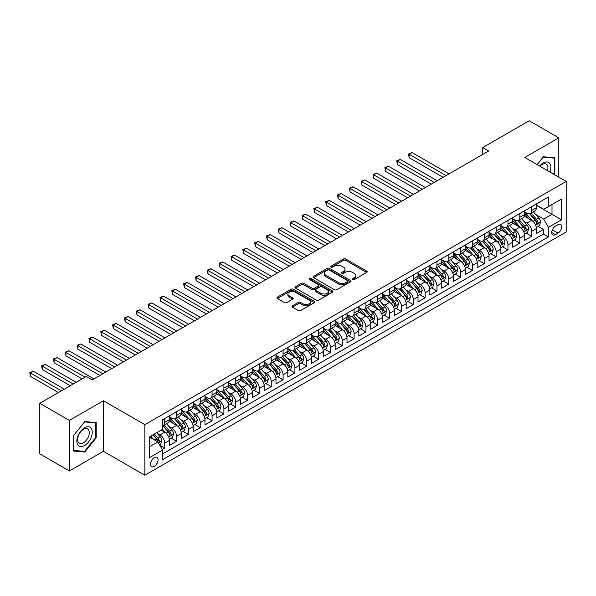 <?xml version="1.0" encoding="UTF-8"?>
<svg xmlns="http://www.w3.org/2000/svg" width="596" height="596" viewBox="0 0 596 596"><rect width="100%" height="100%" fill="white"/><g stroke="black" fill="none" stroke-linecap="round" stroke-linejoin="round"><path stroke-width="0.89" d="M352.713 279.554A1.147 0.663 0 0 0 354.344 279.554L366.682 272.424A1.646 0.946 0 0 0 367.166 271.754A1.646 0.946 0 0 0 366.682 271.083L345.777 259.014A1.646 0.946 0 0 0 343.452 259.014L331.108 266.136A1.147 0.663 0 0 0 330.773 266.606A1.147 0.663 0 0 0 331.108 267.075A1.147 0.663 0 0 0 332.732 267.075L334.326 266.151A5.26 3.032 0 0 1 341.769 266.151L343.505 267.157A5.26 3.032 0 0 1 345.047 269.31A5.26 3.032 0 0 1 343.505 271.456L341.91 272.372A1.147 0.663 0 0 0 341.575 272.841A1.147 0.663 0 0 0 341.91 273.318A1.147 0.663 0 0 0 343.534 273.318L345.136 272.394A5.26 3.032 0 0 1 352.571 272.394L354.315 273.4A5.26 3.032 0 0 1 355.849 275.546A5.26 3.032 0 0 1 354.315 277.691L352.713 278.615A1.147 0.663 0 0 0 352.378 279.084A1.147 0.663 0 0 0 352.713 279.554L352.713 278.615M154.312 466.355A5.357 3.092 120 0 0 157.813 461.639A5.357 3.092 120 0 0 156.994 457.348A5.357 3.092 120 0 0 154.312 457.609A5.357 3.092 120 0 0 150.81 462.332A5.357 3.092 120 0 0 151.637 466.623A5.357 3.092 120 0 0 154.312 466.355M292.45 305.83A1.646 0.946 0 0 0 291.965 306.5A1.646 0.946 0 0 0 292.45 307.171L298.313 310.561A1.646 0.946 0 0 0 300.637 310.561L314.345 302.641A1.646 0.946 0 0 0 314.83 301.971A1.646 0.946 0 0 0 314.345 301.3L293.433 289.231A1.646 0.946 0 0 0 291.109 289.231L277.401 297.143A1.646 0.946 0 0 0 276.924 297.814A1.646 0.946 0 0 0 277.401 298.484L284.493 302.574A1.646 0.946 0 0 0 286.81 302.574L292.681 299.185A1.646 0.946 0 0 0 293.165 298.514A1.646 0.946 0 0 0 292.681 297.844L289.164 295.817A4.396 2.54 0 0 1 287.875 294.022A4.396 2.54 0 0 1 290.595 291.682A4.396 2.54 0 0 1 295.385 292.226L309.145 300.175A4.396 2.54 0 0 1 310.434 301.971A4.396 2.54 0 0 1 307.722 304.318A4.396 2.54 0 0 1 302.932 303.766L300.637 302.44A1.646 0.946 0 0 0 298.313 302.44L292.45 305.83L292.45 307.171M103.421 400.758L69.389 420.403L39.798 403.321L39.798 453.884L69.389 470.967L103.421 451.321L144.843 475.243L144.843 424.672L103.421 400.758L103.421 451.321M558.802 177.131L558.802 137.84L524.778 157.486L566.2 181.407L144.843 424.672M558.802 137.84L529.211 120.757L482.76 147.577L482.76 154.416M39.798 403.321L86.256 376.501L92.171 379.913L488.675 150.997L482.76 147.577M334.445 289.701A1.646 0.946 0 0 0 336.77 289.701L350.478 281.781A1.646 0.946 0 0 0 350.962 281.111A1.646 0.946 0 0 0 350.478 280.44L329.566 268.371A1.646 0.946 0 0 0 327.241 268.371L313.533 276.283A1.646 0.946 0 0 0 313.056 276.954A1.646 0.946 0 0 0 313.533 277.624L334.445 289.701M309.987 279.8A1.147 0.663 0 0 1 311.149 279.964L311.149 278.6L332.412 290.87A1.646 0.946 0 0 1 332.896 291.541A1.646 0.946 0 0 1 332.412 292.211L318.704 300.131A1.646 0.946 0 0 1 316.379 300.131L295.467 288.054L295.467 286.713A1.646 0.946 0 0 0 294.99 287.384A1.646 0.946 0 0 0 295.467 288.054M295.467 286.713L301.338 283.324A1.646 0.946 0 0 1 303.662 283.324L312.14 288.218A1.646 0.946 0 0 0 314.464 288.218L318.353 285.976A1.646 0.946 0 0 0 318.838 285.305A1.646 0.946 0 0 0 318.353 284.635L309.525 279.539A1.147 0.663 0 0 1 309.19 279.07A1.147 0.663 0 0 1 309.898 278.451A1.147 0.663 0 0 1 311.149 278.6M162.276 449.533L164.727 448.11L159.817 445.279M157.024 433.21L159.996 434.924A6.698 3.867 60 0 1 164.727 443.126L169.465 440.392L169.465 445.376L176.565 441.278L171.179 438.172M168.862 426.371L171.827 428.092A6.698 3.867 60 0 1 176.565 436.287L181.296 433.56L181.296 438.544L188.403 434.447L183.017 431.333M180.692 419.539L183.665 421.26A6.698 3.867 60 0 1 188.403 429.455L193.134 426.721L193.134 431.713L200.234 427.615L194.847 424.501M192.53 412.708L195.503 414.421A6.698 3.867 60 0 1 200.234 422.624L204.972 419.889L204.972 424.881L212.072 420.776L206.685 417.669M204.368 405.876L207.341 407.589A6.698 3.867 60 0 1 212.072 415.792L216.81 413.058L216.81 418.042L223.91 413.944L218.523 410.838M216.199 399.044L219.172 400.758A6.698 3.867 60 0 1 223.91 408.96L228.64 406.226L228.64 411.21L235.74 407.113L230.361 404.006M228.037 392.205L231.01 393.926A6.698 3.867 60 0 1 235.74 402.121L240.479 399.387L240.479 404.379L247.578 400.281L242.192 397.167M239.875 385.374L242.848 387.087A6.698 3.867 60 0 1 247.578 395.29L252.317 392.555L252.317 397.547L259.416 393.442L254.03 390.335M251.706 378.542L254.678 380.255A6.698 3.867 60 0 1 259.416 388.458L264.147 385.724L264.147 390.715L271.255 386.61L265.868 383.504M263.544 371.71L266.516 373.424A6.698 3.867 60 0 1 271.255 381.626L275.985 378.892L275.985 383.876L283.085 379.779L277.699 376.672M275.382 364.871L278.354 366.592A6.698 3.867 60 0 1 283.085 374.787L287.823 372.053L287.823 377.045L294.923 372.947L289.537 369.833M287.22 358.04L290.185 359.753A6.698 3.867 60 0 1 294.923 367.955L299.654 365.221L299.654 370.213L306.761 366.115L301.375 363.001M299.05 351.208L302.023 352.921A6.698 3.867 60 0 1 306.761 361.124L311.492 358.39L311.492 363.381L318.592 359.276L313.205 356.17M310.889 344.376L313.861 346.09A6.698 3.867 60 0 1 318.592 354.292L323.33 351.558L323.33 356.542L330.43 352.445L325.043 349.338M322.727 337.537L325.699 339.258A6.698 3.867 60 0 1 330.43 347.453L335.168 344.726L335.168 349.71L342.268 345.613L336.882 342.499M334.557 330.705L337.53 332.426A6.698 3.867 60 0 1 342.268 340.621L346.999 337.887L346.999 342.879L354.099 338.781L348.72 335.667M346.395 323.874L349.368 325.587A6.698 3.867 60 0 1 354.099 333.79L358.837 331.056L358.837 336.047L365.937 331.942L360.55 328.836M358.233 317.042L361.206 318.756A6.698 3.867 60 0 1 365.937 326.958L370.675 324.224L370.675 329.208L377.775 325.111L372.388 322.004M370.064 310.211L373.036 311.924A6.698 3.867 60 0 1 377.775 320.126L382.505 317.392L382.505 322.376L389.613 318.279L384.226 315.172M381.902 303.371L384.874 305.092A6.698 3.867 60 0 1 389.613 313.287L394.343 310.553L394.343 315.545L401.443 311.447L396.057 308.333M393.74 296.54L396.712 298.253A6.698 3.867 60 0 1 401.443 306.456L406.181 303.722L406.181 308.713L413.281 304.608L407.895 301.501M405.578 289.708L408.543 291.422A6.698 3.867 60 0 1 413.281 299.624L418.012 296.89L418.012 301.881L425.119 297.776L419.733 294.67M417.409 282.876L420.381 284.59A6.698 3.867 60 0 1 425.119 292.792L429.85 290.058L429.85 295.042L436.95 290.945L431.571 287.838M429.247 276.037L432.219 277.758A6.698 3.867 60 0 1 436.95 285.953L441.688 283.227L441.688 288.211L448.788 284.113L443.402 280.999M441.085 269.206L444.057 270.919A6.698 3.867 60 0 1 448.788 279.122L453.526 276.388L453.526 281.379L460.626 277.282L455.24 274.167M452.915 262.374L455.888 264.088A6.698 3.867 60 0 1 460.626 272.29L465.357 269.556L465.357 274.547L472.457 270.442L467.078 267.336M464.753 255.542L467.726 257.256A6.698 3.867 60 0 1 472.457 265.458L477.195 262.724L477.195 267.708L484.295 263.611L478.908 260.504M476.591 248.711L479.564 250.424A6.698 3.867 60 0 1 484.295 258.619L489.033 255.893L489.033 260.877L496.133 256.779L490.746 253.672M488.429 241.872L491.395 243.593A6.698 3.867 60 0 1 496.133 251.788L500.863 249.054L500.863 254.045L507.971 249.947L502.584 246.833M500.26 235.04L503.233 236.754A6.698 3.867 60 0 1 507.971 244.956L512.702 242.222L512.702 247.213L519.801 243.108L514.415 240.002M512.098 228.208L515.071 229.922A6.698 3.867 60 0 1 519.801 238.124L524.54 235.39L524.54 240.374L531.639 236.277L531.639 231.293A6.698 3.867 -120 0 0 526.909 223.09L523.936 221.377M526.253 233.17L531.639 236.277M169.465 440.392A6.698 3.867 -120 0 0 164.727 432.189L161.181 430.141M181.296 433.56A6.698 3.867 -120 0 0 176.565 425.358L169.242 421.134M193.134 426.721A6.698 3.867 -120 0 0 188.403 418.526L181.08 414.295M204.972 419.889A6.698 3.867 -120 0 0 200.234 411.687L192.918 407.463M216.81 413.058A6.698 3.867 -120 0 0 212.072 404.855L204.756 400.631M228.64 406.226A6.698 3.867 -120 0 0 223.91 398.024L216.586 393.8M240.479 399.387A6.698 3.867 -120 0 0 235.74 391.192L228.424 386.96M252.317 392.555A6.698 3.867 -120 0 0 247.578 384.353L240.262 380.129M264.147 385.724A6.698 3.867 -120 0 0 259.416 377.521L252.093 373.297M275.985 378.892A6.698 3.867 -120 0 0 271.255 370.69L263.931 366.465M287.823 372.053A6.698 3.867 -120 0 0 283.085 363.858L275.769 359.634M299.654 365.221A6.698 3.867 -120 0 0 294.923 357.026L287.6 352.795M311.492 358.39A6.698 3.867 -120 0 0 306.761 350.187L299.438 345.963M323.33 351.558A6.698 3.867 -120 0 0 318.592 343.356L311.276 339.131M335.168 344.726A6.698 3.867 -120 0 0 330.43 336.524L323.114 332.3M346.999 337.887A6.698 3.867 -120 0 0 342.268 329.692L334.945 325.461M358.837 331.056A6.698 3.867 -120 0 0 354.099 322.853L346.783 318.629M370.675 324.224A6.698 3.867 -120 0 0 365.937 316.022L358.621 311.797M382.505 317.392A6.698 3.867 -120 0 0 377.775 309.19L370.451 304.966M394.343 310.553A6.698 3.867 -120 0 0 389.613 302.358L382.289 298.134M406.181 303.722A6.698 3.867 -120 0 0 401.443 295.527L394.127 291.295M418.012 296.89A6.698 3.867 -120 0 0 413.281 288.688L405.958 284.463M429.85 290.058A6.698 3.867 -120 0 0 425.119 281.856L417.796 277.632M441.688 283.227A6.698 3.867 -120 0 0 436.95 275.024L429.634 270.8M453.526 276.388A6.698 3.867 -120 0 0 448.788 268.193L441.472 263.961M465.357 269.556A6.698 3.867 -120 0 0 460.626 261.353L453.303 257.129M477.195 262.724A6.698 3.867 -120 0 0 472.457 254.522L465.141 250.298M489.033 255.893A6.698 3.867 -120 0 0 484.295 247.69L476.979 243.466M500.863 249.054A6.698 3.867 -120 0 0 496.133 240.859L488.809 236.627M512.702 242.222A6.698 3.867 -120 0 0 507.971 234.019L500.647 229.795M524.54 235.39A6.698 3.867 -120 0 0 519.801 227.188L512.486 222.964M558.035 224.662L555.427 226.167A5.185 2.995 120 0 0 552.038 230.734A5.185 2.995 120 0 0 552.835 234.899A5.185 2.995 120 0 0 555.427 234.638L558.035 233.133A5.185 2.995 120 0 0 561.425 228.559A5.185 2.995 120 0 0 560.627 224.401A5.185 2.995 120 0 0 558.035 224.662M144.843 475.243L566.2 231.971L566.2 181.407M149.581 446.68L157.865 441.897L162.596 450.092L162.596 459.658L548.447 236.895L548.447 227.329L543.708 219.127L535.767 214.538M162.596 450.092L149.581 457.609L149.581 436.838L162.596 429.321L162.596 419.755L548.447 196.985L548.447 206.551L561.469 199.034L561.469 219.812L548.447 227.329M169.465 416.88L171.827 418.25A6.698 3.867 60 0 0 175.179 418.578L179.91 415.852A6.698 3.867 -120 0 0 181.296 412.782L181.296 408.953M181.296 410.048L183.665 411.419A6.698 3.867 60 0 0 187.01 411.747L191.748 409.012A6.698 3.867 -120 0 0 193.134 405.95L193.134 402.121M193.134 403.216L195.503 404.58A6.698 3.867 60 0 0 198.848 404.915L203.586 402.181A6.698 3.867 -120 0 0 204.972 399.119L204.972 395.29M204.972 396.385L207.341 397.748A6.698 3.867 60 0 0 210.686 398.083L215.417 395.349A6.698 3.867 -120 0 0 216.81 392.28L216.81 388.458M216.81 389.553L219.172 390.916A6.698 3.867 60 0 0 222.524 391.252L227.255 388.517A6.698 3.867 -120 0 0 228.64 385.448L228.64 381.626M228.64 382.714L231.01 384.085A6.698 3.867 60 0 0 234.355 384.413L239.093 381.678A6.698 3.867 -120 0 0 240.479 378.616L240.479 374.787M240.479 375.882L242.848 377.253A6.698 3.867 60 0 0 246.193 377.581L250.923 374.847A6.698 3.867 -120 0 0 252.317 371.785L252.317 367.955M252.317 369.051L254.678 370.414A6.698 3.867 60 0 0 258.031 370.749L262.762 368.015A6.698 3.867 -120 0 0 264.147 364.953L264.147 361.124M264.147 362.219L266.516 363.582A6.698 3.867 60 0 0 269.861 363.918L274.6 361.183A6.698 3.867 -120 0 0 275.985 358.114L275.985 354.292M275.985 355.38L278.354 356.751A6.698 3.867 60 0 0 281.699 357.079L286.438 354.344A6.698 3.867 -120 0 0 287.823 351.282L287.823 347.453M287.823 348.548L290.185 349.919A6.698 3.867 60 0 0 293.537 350.247L298.268 347.513A6.698 3.867 -120 0 0 299.654 344.451L299.654 340.621M299.654 341.717L302.023 343.08A6.698 3.867 60 0 0 305.375 343.415L310.106 340.681A6.698 3.867 -120 0 0 311.492 337.619L311.492 333.79M311.492 334.885L313.861 336.248A6.698 3.867 60 0 0 317.206 336.584L321.944 333.849A6.698 3.867 -120 0 0 323.33 330.78L323.33 326.958M323.33 328.053L325.699 329.417A6.698 3.867 60 0 0 329.044 329.744L333.775 327.018A6.698 3.867 -120 0 0 335.168 323.948L335.168 320.119M335.168 321.214L337.53 322.585A6.698 3.867 60 0 0 340.882 322.913L345.613 320.179A6.698 3.867 -120 0 0 346.999 317.117L346.999 313.287M346.999 314.383L349.368 315.746A6.698 3.867 60 0 0 352.713 316.081L357.451 313.347A6.698 3.867 -120 0 0 358.837 310.285L358.837 306.456M358.837 307.551L361.206 308.914A6.698 3.867 60 0 0 364.551 309.25L369.289 306.515A6.698 3.867 -120 0 0 370.675 303.446L370.675 299.624M370.675 300.719L373.036 302.083A6.698 3.867 60 0 0 376.389 302.418L381.12 299.684A6.698 3.867 -120 0 0 382.505 296.614L382.505 292.792M382.505 293.88L384.874 295.251A6.698 3.867 60 0 0 388.22 295.579L392.958 292.845A6.698 3.867 -120 0 0 394.343 289.783L394.343 285.953M394.343 287.048L396.712 288.419A6.698 3.867 60 0 0 400.058 288.747L404.796 286.013A6.698 3.867 -120 0 0 406.181 282.951L406.181 279.122M406.181 280.217L408.543 281.58A6.698 3.867 60 0 0 411.896 281.915L416.626 279.181A6.698 3.867 -120 0 0 418.012 276.119L418.012 272.29M418.012 273.385L420.381 274.749A6.698 3.867 60 0 0 423.734 275.084L428.464 272.35A6.698 3.867 -120 0 0 429.85 269.28L429.85 265.458M429.85 266.546L432.219 267.917A6.698 3.867 60 0 0 435.564 268.245L440.302 265.518A6.698 3.867 -120 0 0 441.688 262.449L441.688 258.619M441.688 259.714L444.057 261.085A6.698 3.867 60 0 0 447.402 261.413L452.133 258.679A6.698 3.867 -120 0 0 453.526 255.617L453.526 251.788M453.526 252.883L455.888 254.246A6.698 3.867 60 0 0 459.24 254.581L463.971 251.847A6.698 3.867 -120 0 0 465.357 248.785L465.357 244.956M465.357 246.051L467.726 247.415A6.698 3.867 60 0 0 471.071 247.75L475.809 245.016A6.698 3.867 -120 0 0 477.195 241.946L477.195 238.124M477.195 239.22L479.564 240.583A6.698 3.867 60 0 0 482.909 240.911L487.647 238.184A6.698 3.867 -120 0 0 489.033 235.115L489.033 231.293M489.033 232.38L491.395 233.751A6.698 3.867 60 0 0 494.747 234.079L499.478 231.345A6.698 3.867 -120 0 0 500.863 228.283L500.863 224.454M500.863 225.549L503.233 226.92A6.698 3.867 60 0 0 506.578 227.247L511.316 224.513A6.698 3.867 -120 0 0 512.702 221.451L512.702 217.622M512.702 218.717L515.071 220.08A6.698 3.867 60 0 0 518.416 220.416L523.154 217.682A6.698 3.867 -120 0 0 524.54 214.612L524.54 210.79M162.596 453.921L543.477 234.019L543.477 229.445L536.37 233.543L536.37 228.559A6.698 3.867 -120 0 0 531.639 220.356L524.316 216.132M524.54 211.885L526.909 213.249A6.698 3.867 -120 0 0 530.254 213.584A6.698 3.867 -120 0 0 531.639 210.515L531.639 206.685M530.254 213.584L534.985 210.85A6.698 3.867 -120 0 0 536.37 207.78L536.37 203.959M164.727 418.526L164.727 422.348A6.698 3.867 60 0 1 163.341 425.417A6.698 3.867 60 0 1 162.596 425.686M163.341 425.417L168.079 422.683A6.698 3.867 -120 0 0 169.465 419.614L169.465 415.792M176.565 411.687L176.565 415.516A6.698 3.867 60 0 1 175.179 418.578M188.403 404.855L188.403 408.685A6.698 3.867 60 0 1 187.01 411.747M200.234 398.024L200.234 401.853A6.698 3.867 60 0 1 198.848 404.915M212.072 391.192L212.072 395.014A6.698 3.867 60 0 1 210.686 398.083M223.91 384.353L223.91 388.182A6.698 3.867 60 0 1 222.524 391.252M235.74 377.521L235.74 381.351A6.698 3.867 60 0 1 234.355 384.413M247.578 370.69L247.578 374.519A6.698 3.867 60 0 1 246.193 377.581M259.416 363.858L259.416 367.68A6.698 3.867 60 0 1 258.031 370.749M271.255 357.026L271.255 360.848A6.698 3.867 60 0 1 269.861 363.918M283.085 350.187L283.085 354.017A6.698 3.867 60 0 1 281.699 357.079M294.923 343.356L294.923 347.185A6.698 3.867 60 0 1 293.537 350.247M306.761 336.524L306.761 340.353A6.698 3.867 60 0 1 305.375 343.415M318.592 329.692L318.592 333.514A6.698 3.867 60 0 1 317.206 336.584M330.43 322.853L330.43 326.683A6.698 3.867 60 0 1 329.044 329.744M342.268 316.022L342.268 319.851A6.698 3.867 60 0 1 340.882 322.913M354.099 309.19L354.099 313.019A6.698 3.867 60 0 1 352.713 316.081M365.937 302.358L365.937 306.18A6.698 3.867 60 0 1 364.551 309.25M377.775 295.519L377.775 299.348A6.698 3.867 60 0 1 376.389 302.418M389.613 288.688L389.613 292.517A6.698 3.867 60 0 1 388.22 295.579M401.443 281.856L401.443 285.685A6.698 3.867 60 0 1 400.058 288.747M413.281 275.024L413.281 278.846A6.698 3.867 60 0 1 411.896 281.915M425.119 268.193L425.119 272.014A6.698 3.867 60 0 1 423.734 275.084M436.95 261.353L436.95 265.183A6.698 3.867 60 0 1 435.564 268.245M448.788 254.522L448.788 258.351A6.698 3.867 60 0 1 447.402 261.413M460.626 247.69L460.626 251.519A6.698 3.867 60 0 1 459.24 254.581M472.457 240.859L472.457 244.68A6.698 3.867 60 0 1 471.071 247.75M484.295 234.019L484.295 237.849A6.698 3.867 60 0 1 482.909 240.911M496.133 227.188L496.133 231.017A6.698 3.867 60 0 1 494.747 234.079M507.971 220.356L507.971 224.185A6.698 3.867 60 0 1 506.578 227.247M519.801 213.524L519.801 217.346A6.698 3.867 60 0 1 518.416 220.416M519.801 238.124L519.801 243.108M507.971 244.956L507.971 249.947M496.133 251.788L496.133 256.779M484.295 258.619L484.295 263.611M472.457 265.458L472.457 270.442M460.626 272.29L460.626 277.282M448.788 279.122L448.788 284.113M436.95 285.953L436.95 290.945M425.119 292.792L425.119 297.776M413.281 299.624L413.281 304.608M401.443 306.456L401.443 311.447M389.613 313.287L389.613 318.279M377.775 320.126L377.775 325.111M365.937 326.958L365.937 331.942M354.099 333.79L354.099 338.781M342.268 340.621L342.268 345.613M330.43 347.453L330.43 352.445M318.592 354.292L318.592 359.276M306.761 361.124L306.761 366.115M294.923 367.955L294.923 372.947M283.085 374.787L283.085 379.779M271.255 381.626L271.255 386.61M259.416 388.458L259.416 393.442M247.578 395.29L247.578 400.281M235.74 402.121L235.74 407.113M223.91 408.96L223.91 413.944M212.072 415.792L212.072 420.776M200.234 422.624L200.234 427.615M188.403 429.455L188.403 434.447M176.565 436.287L176.565 441.278M164.727 443.126L164.727 448.11M157.865 441.897L149.581 437.106M543.708 219.127L552 214.344L552 204.502L561.469 199.034M536.37 205.322L561.469 219.812M536.37 205.046L543.708 209.285L548.447 206.551M69.389 420.403L69.389 470.967M538.091 226.338L543.477 229.445M543.477 234.019L548.447 236.895M553.84 174.27L554.839 173.034L554.839 157.798L543.418 156.778L537.115 164.615M73.353 451.008L84.781 452.029L96.202 437.822L96.202 422.594L84.781 421.573L73.353 435.78L73.353 451.008M554.243 172.691L554.839 173.034M95.606 437.479L96.202 437.822M83.574 451.336L84.781 452.029M353.175 279.718L354.315 279.055A5.26 3.032 0 0 0 355.849 276.909L355.849 275.546M345.047 269.31L345.047 270.673A5.26 3.032 0 0 1 343.505 272.819L342.372 273.475M366.667 272.439L345.777 260.377A1.646 0.946 0 0 0 343.452 260.377L331.562 267.239M350.455 281.796L329.566 269.735A1.646 0.946 0 0 0 327.241 269.735L313.556 277.639M347.572 281.58A1.147 0.663 0 0 0 347.908 281.111A1.147 0.663 0 0 0 347.572 280.642L329.215 270.048A1.147 0.663 0 0 0 327.591 270.048L325.908 271.016A5.26 3.032 0 0 0 324.366 273.162A5.26 3.032 0 0 0 325.908 275.307L338.454 282.556A5.26 3.032 0 0 0 345.889 282.556L347.572 281.58L347.572 282.951A1.147 0.663 0 0 0 347.908 282.482L347.908 281.111M324.366 273.162L324.366 274.532A5.26 3.032 0 0 0 325.908 276.678L325.908 275.307M347.572 282.951L345.889 283.92A5.26 3.032 0 0 1 338.454 283.92L325.908 276.678M295.489 288.069L301.338 284.694L301.338 283.324M318.838 285.305L318.838 286.669A1.646 0.946 0 0 1 318.353 287.339L314.464 289.589A1.646 0.946 0 0 1 312.14 289.589L303.662 284.694A1.646 0.946 0 0 0 301.338 284.694M311.149 279.964L332.389 292.226M320.939 293.299A4.396 2.54 0 0 0 325.729 293.85A4.396 2.54 0 0 0 328.441 291.511A4.396 2.54 0 0 0 327.159 289.716L322.302 286.914A1.646 0.946 0 0 0 319.985 286.914L316.089 289.164A1.646 0.946 0 0 0 315.612 289.835A1.646 0.946 0 0 0 316.089 290.505L320.939 293.299L320.939 294.67A4.396 2.54 0 0 0 325.729 295.221A4.396 2.54 0 0 0 328.441 292.874L328.441 291.511M315.612 289.835L315.612 291.198A1.646 0.946 0 0 0 316.089 291.869L316.089 290.505M320.939 294.67L316.089 291.869M310.434 301.971L310.434 303.342A4.396 2.54 0 0 1 307.722 305.681A4.396 2.54 0 0 1 302.932 305.13L300.637 303.811A1.646 0.946 0 0 0 298.313 303.811L292.472 307.186M287.875 294.022L287.875 295.392A4.396 2.54 0 0 0 289.164 297.188L289.164 295.817M292.681 297.844L292.681 299.185L289.164 297.188M314.323 302.656L293.433 290.595A1.646 0.946 0 0 0 291.109 290.595L277.423 298.499M536.273 227.381L539.335 225.616L540.512 222.204A4.433 2.563 -120 0 0 538.791 218.039L533.383 211.774M532.295 220.788L525.881 213.361A12.807 7.39 -120 0 0 524.54 211.952M528.779 218.702L525.195 214.553A10.631 6.139 -120 0 0 524.54 213.837M449.026 173.89L412.156 152.606L409.199 154.312L409.199 157.731L443.104 177.303M529.65 213.822L535.119 220.155A4.433 2.563 60 0 1 536.698 223.209C537.368 224.103 537.838 223.828 538.121 222.39A4.433 2.563 -120 0 0 536.542 219.335L531.133 213.07M529.971 213.718L535.849 220.52A2.257 1.304 60 0 1 536.415 221.407L538.121 222.39M536.698 223.209L537.026 223.738M409.199 157.731L408.543 153.939L446.069 175.596M408.543 153.939L412.156 152.606M549.996 172.05A10.877 6.28 120 0 0 543.179 162.991A10.877 6.28 120 0 0 539.618 166.06M547.508 170.612A8.24 4.753 120 0 0 546.219 164.116A8.24 4.753 120 0 0 542.099 164.526A8.24 4.753 120 0 0 539.946 166.247M537.145 164.63L543.179 157.12L554.243 158.104L554.243 172.862L553.341 173.98M553.513 157.687L554.243 158.104M91.203 437.263A10.877 6.28 120 0 0 88.387 426.751A10.877 6.28 120 0 0 77.875 436.071A10.877 6.28 120 0 0 80.691 446.583A10.877 6.28 120 0 0 91.203 437.263M88.506 436.495A8.24 4.753 120 0 0 87.582 428.911A8.24 4.753 120 0 0 78.419 435.594A8.24 4.753 120 0 0 79.343 443.178A8.24 4.753 120 0 0 88.506 436.495M73.472 450.434L73.472 435.676L84.543 421.908L95.606 422.899L95.606 437.658L84.543 451.418L73.353 450.367M94.876 422.475L95.606 422.899M524.435 234.221L527.497 232.455L528.682 229.035A4.433 2.563 -120 0 0 526.953 224.871L521.545 218.605M520.464 227.62L514.05 220.2A12.807 7.39 -120 0 0 512.702 218.792M516.941 225.541L513.357 221.384A10.631 6.139 -120 0 0 512.702 220.669M437.188 180.722L400.318 159.437L397.361 161.144L397.361 164.563L431.273 184.142M517.812 220.654L523.281 226.987A4.433 2.563 60 0 1 524.867 230.041C525.53 230.935 526.007 230.659 526.283 229.222A4.433 2.563 -120 0 0 524.703 226.167L519.295 219.909M518.133 220.55L524.011 227.359A2.257 1.304 60 0 1 524.584 228.238L526.283 229.222M524.867 230.041L525.188 230.57M397.361 164.563L396.712 160.771L434.231 182.428M396.712 160.771L400.318 159.437M512.605 241.052L515.659 239.287L516.844 235.867A4.433 2.563 -120 0 0 515.115 231.702L509.707 225.444M508.626 234.459L502.212 227.031A12.807 7.39 -120 0 0 500.863 225.623M505.11 232.373L501.519 228.216A10.631 6.139 -120 0 0 500.863 227.508M425.35 187.554L388.488 166.269L385.523 167.975L385.523 171.395L419.435 190.973M505.974 227.486L511.45 233.818A4.433 2.563 60 0 1 513.029 236.88C513.692 237.767 514.169 237.499 514.452 236.053A4.433 2.563 -120 0 0 512.865 232.999L507.457 226.741M506.302 227.381L512.18 234.191A2.257 1.304 60 0 1 512.746 235.07L514.452 236.053M513.029 236.88L513.35 237.402M385.523 171.395L384.874 167.603L422.393 189.267M384.874 167.603L388.488 166.269M500.767 247.884L503.829 246.118L505.006 242.699A4.433 2.563 -120 0 0 503.277 238.534L497.876 232.276M496.788 241.291L490.374 233.863A12.807 7.39 -120 0 0 489.033 232.455M493.272 239.205L489.688 235.055A10.631 6.139 -120 0 0 489.033 234.34M413.52 194.393L376.65 173.101L373.692 174.814L373.692 178.226L407.597 197.805M494.144 234.325L499.612 240.657A4.433 2.563 60 0 1 501.191 243.712C501.862 244.598 502.331 244.33 502.614 242.892A4.433 2.563 -120 0 0 501.035 239.838L495.626 233.572M494.464 234.221L500.342 241.022A2.257 1.304 60 0 1 500.908 241.909L502.614 242.892M501.191 243.712L501.519 244.233M373.692 178.226L373.036 174.434L410.555 196.099M373.036 174.434L376.65 173.101M488.929 254.715L491.991 252.95L493.175 249.538A4.433 2.563 -120 0 0 491.447 245.366L486.038 239.108M484.95 248.122L478.543 240.695A12.807 7.39 -120 0 0 477.195 239.287M481.434 246.036L477.85 241.887A10.631 6.139 -120 0 0 477.195 241.171M401.682 201.225L364.812 179.94L361.854 181.646L361.854 185.065L395.766 204.637M482.306 241.156L487.774 247.489A4.433 2.563 60 0 1 489.361 250.543C490.024 251.438 490.501 251.162 490.776 249.724A4.433 2.563 -120 0 0 489.197 246.67L483.788 240.404M482.626 241.052L488.504 247.854A2.257 1.304 60 0 1 489.078 248.741L490.776 249.724M489.361 250.543L489.681 251.072M361.854 185.065L361.206 181.266L398.724 202.931M361.206 181.266L364.812 179.94M477.098 261.547L480.152 259.781L481.337 256.369A4.433 2.563 -120 0 0 479.609 252.205L474.2 245.939M473.12 254.954L466.705 247.534A12.807 7.39 -120 0 0 465.357 246.126M469.603 252.875L466.012 248.718A10.631 6.139 -120 0 0 465.357 248.003M389.844 208.056L352.981 186.772L350.016 188.478L350.016 191.897L383.928 211.476M470.467 247.988L475.943 254.321A4.433 2.563 60 0 1 477.523 257.375C478.186 258.269 478.663 257.993 478.946 256.556A4.433 2.563 -120 0 0 477.359 253.501L471.95 247.243M470.795 247.884L476.666 254.693A2.257 1.304 60 0 1 477.24 255.572L478.946 256.556M477.523 257.375L477.843 257.904M350.016 191.897L349.368 188.105L386.886 209.762M349.368 188.105L352.981 186.772M465.26 268.386L468.314 266.621L469.499 263.201A4.433 2.563 -120 0 0 467.771 259.036L462.369 252.779M461.282 261.786L454.867 254.365A12.807 7.39 -120 0 0 453.526 252.957M457.765 259.707L454.174 255.55A10.631 6.139 -120 0 0 453.526 254.835M378.013 214.888L341.143 193.603L338.185 195.309L338.185 198.729L372.09 218.307M458.637 254.82L464.105 261.152A4.433 2.563 60 0 1 465.685 264.207C466.355 265.101 466.824 264.825 467.108 263.387A4.433 2.563 -120 0 0 465.528 260.333L460.119 254.075M458.957 254.715L464.835 261.525A2.257 1.304 60 0 1 465.402 262.404L467.108 263.387M465.685 264.207L466.005 264.736M338.185 198.729L337.53 194.937L375.048 216.594M337.53 194.937L341.143 193.603M453.422 275.218L456.484 273.452L457.668 270.033A4.433 2.563 -120 0 0 455.94 265.868L450.531 259.61M449.444 268.625L443.037 261.197A12.807 7.39 -120 0 0 441.688 259.789M445.927 266.539L442.344 262.389A10.631 6.139 -120 0 0 441.688 261.674M366.175 221.719L329.305 200.435L326.347 202.148L326.347 205.56L360.26 225.139M446.799 261.651L452.267 267.991A4.433 2.563 60 0 1 453.847 271.046C454.517 271.932 454.986 271.664 455.269 270.226A4.433 2.563 -120 0 0 453.69 267.164L448.281 260.906M447.119 261.555L452.997 268.356A2.257 1.304 60 0 1 453.563 269.243L455.269 270.226M453.847 271.046L454.174 271.567M326.347 205.56L325.699 201.768L363.217 223.433M325.699 201.768L329.305 200.435M441.584 282.05L444.646 280.284L445.83 276.864A4.433 2.563 -120 0 0 444.102 272.7L438.693 266.442M437.613 275.456L431.199 268.029A12.807 7.39 -120 0 0 429.85 266.621M434.097 273.37L430.506 269.221A10.631 6.139 -120 0 0 429.85 268.505M354.337 228.559L317.467 207.274L314.509 208.98L314.509 212.392L348.422 231.971M434.961 268.491L440.429 274.823A4.433 2.563 60 0 1 442.016 277.878C442.679 278.772 443.156 278.496 443.431 277.058A4.433 2.563 -120 0 0 441.852 274.004L436.443 267.738M435.281 268.386L441.159 275.188A2.257 1.304 60 0 1 441.733 276.075L443.431 277.058M442.016 277.878L442.336 278.399M314.509 212.392L313.861 208.6L351.379 230.265M313.861 208.6L317.467 207.274M429.753 288.881L432.808 287.116L433.992 283.703A4.433 2.563 -120 0 0 432.264 279.539L426.855 273.273M425.775 282.288L419.361 274.86A12.807 7.39 -120 0 0 418.012 273.46M422.259 280.202L418.668 276.052A10.631 6.139 -120 0 0 418.012 275.337M342.499 235.39L305.636 214.106L302.679 215.812L302.679 219.231L336.584 238.802M423.13 275.322L428.598 281.655A4.433 2.563 60 0 1 430.178 284.709C430.848 285.603 431.318 285.328 431.601 283.89A4.433 2.563 -120 0 0 430.014 280.835L424.613 274.57M423.451 275.218L429.329 282.02A2.257 1.304 60 0 1 429.895 282.906L431.601 283.89M430.178 284.709L430.498 285.238M302.679 219.231L302.023 215.439L339.541 237.096M302.023 215.439L305.636 214.106M417.915 295.72L420.977 293.955L422.154 290.535A4.433 2.563 -120 0 0 420.433 286.371L415.025 280.105M413.937 289.12L407.522 281.699A12.807 7.39 -120 0 0 406.181 280.291M410.421 287.041L406.837 282.884A10.631 6.139 -120 0 0 406.181 282.169M330.668 242.222L293.798 220.937L290.841 222.643L290.841 226.063L324.745 245.641M411.292 282.154L416.76 288.486A4.433 2.563 60 0 1 418.34 291.541C419.01 292.435 419.48 292.159 419.763 290.721A4.433 2.563 -120 0 0 418.183 287.667L412.775 281.409M411.613 282.05L417.491 288.859A2.257 1.304 60 0 1 418.057 289.738L419.763 290.721M418.34 291.541L418.668 292.07M290.841 226.063L290.185 222.271L327.711 243.928M290.185 222.271L293.798 220.937M406.077 302.552L409.139 300.786L410.324 297.367A4.433 2.563 -120 0 0 408.595 293.202L403.187 286.944M402.106 295.959L395.692 288.531A12.807 7.39 -120 0 0 394.343 287.123M398.582 293.873L394.999 289.716A10.631 6.139 -120 0 0 394.343 289.008M318.83 249.054L281.96 227.769L279.002 229.482L279.002 232.894L312.915 252.473M399.454 288.986L404.922 295.318A4.433 2.563 60 0 1 406.509 298.38C407.172 299.267 407.649 298.998 407.925 297.56A4.433 2.563 -120 0 0 406.345 294.498L400.937 288.24M399.774 288.889L405.652 295.69A2.257 1.304 60 0 1 406.226 296.577L407.925 297.56M406.509 298.38L406.83 298.901M279.002 232.894L278.354 229.102L315.873 250.767M278.354 229.102L281.96 227.769M394.247 309.384L397.301 307.618L398.486 304.198A4.433 2.563 -120 0 0 396.757 300.034L391.348 293.776M390.268 302.79L383.854 295.363A12.807 7.39 -120 0 0 382.505 293.955M386.752 300.704L383.161 296.555A10.631 6.139 -120 0 0 382.505 295.839M306.992 255.893L270.13 234.6L267.164 236.314L267.164 239.726L301.077 259.305M387.616 295.825L393.092 302.157A4.433 2.563 60 0 1 394.671 305.212C395.334 306.106 395.811 305.83 396.094 304.392A4.433 2.563 -120 0 0 394.507 301.338L389.099 295.072M387.944 295.72L393.822 302.522A2.257 1.304 60 0 1 394.388 303.409L396.094 304.392M394.671 305.212L394.992 305.733M267.164 239.726L266.516 235.934L304.035 257.599M266.516 235.934L270.13 234.6M382.408 316.215L385.47 314.45L386.648 311.038A4.433 2.563 -120 0 0 384.919 306.873L379.518 300.608M378.43 309.622L372.016 302.194A12.807 7.39 -120 0 0 370.675 300.786M374.914 307.536L371.33 303.386A10.631 6.139 -120 0 0 370.675 302.671M295.162 262.724L258.291 241.44L255.334 243.146L255.334 246.565L289.239 266.136M375.785 302.656L381.254 308.989A4.433 2.563 60 0 1 382.833 312.043C383.504 312.937 383.973 312.662 384.256 311.224A4.433 2.563 -120 0 0 382.677 308.169L377.268 301.904M376.106 302.552L381.984 309.354A2.257 1.304 60 0 1 382.55 310.24L384.256 311.224M382.833 312.043L383.161 312.572M255.334 246.565L254.678 242.773L292.196 264.43M254.678 242.773L258.291 241.44M370.57 323.054L373.632 321.281L374.817 317.869A4.433 2.563 -120 0 0 373.089 313.705L367.68 307.439M366.592 316.454L360.185 309.033A12.807 7.39 -120 0 0 358.837 307.625M363.076 314.375L359.492 310.218A10.631 6.139 -120 0 0 358.837 309.503M283.324 269.556L246.453 248.271L243.496 249.977L243.496 253.397L277.408 272.975M363.947 309.488L369.416 315.82A4.433 2.563 60 0 1 371.003 318.875C371.666 319.769 372.142 319.493 372.418 318.055A4.433 2.563 -120 0 0 370.839 315.001L365.43 308.743M364.268 309.384L370.146 316.193A2.257 1.304 60 0 1 370.719 317.072L372.418 318.055M371.003 318.875L371.323 319.404M243.496 253.397L242.848 249.605L280.366 271.262M242.848 249.605L246.453 248.271M358.74 329.886L361.794 328.12L362.979 324.701A4.433 2.563 -120 0 0 361.25 320.536L355.842 314.278M354.762 323.293L348.347 315.865A12.807 7.39 -120 0 0 346.999 314.457M351.245 321.207L347.654 317.05A10.631 6.139 -120 0 0 346.999 316.342M271.485 276.388L234.615 255.103L231.658 256.809L231.658 260.228L265.57 279.807M352.109 316.32L357.585 322.652A4.433 2.563 60 0 1 359.165 325.714C359.828 326.601 360.304 326.332 360.58 324.887A4.433 2.563 -120 0 0 359.001 321.833L353.592 315.575M352.437 316.215L358.308 323.025A2.257 1.304 60 0 1 358.881 323.904L360.58 324.887M359.165 325.714L359.485 326.236M231.658 260.228L231.01 256.436L268.528 278.101M231.01 256.436L234.615 255.103M346.902 336.718L349.956 334.952L351.141 331.532A4.433 2.563 -120 0 0 349.412 327.368L344.004 321.11M342.923 330.124L336.509 322.697A12.807 7.39 -120 0 0 335.168 321.289M339.407 328.038L335.816 323.889A10.631 6.139 -120 0 0 335.168 323.174M259.655 283.219L222.785 261.935L219.827 263.648L219.827 267.06L253.732 286.639M340.279 323.159L345.747 329.491A4.433 2.563 60 0 1 347.326 332.546C347.997 333.432 348.466 333.164 348.749 331.726A4.433 2.563 -120 0 0 347.17 328.672L341.761 322.406M340.599 323.054L346.477 329.856A2.257 1.304 60 0 1 347.043 330.743L348.749 331.726M347.326 332.546L347.647 333.067M219.827 267.06L219.172 263.268L256.69 284.933M219.172 263.268L222.785 261.935M335.064 343.549L338.126 341.784L339.303 338.372A4.433 2.563 -120 0 0 337.582 334.2L332.173 327.942M331.085 336.956L324.671 329.528A12.807 7.39 -120 0 0 323.33 328.12M327.569 334.87L323.986 330.72A10.631 6.139 -120 0 0 323.33 330.005M247.817 290.058L210.947 268.774L207.989 270.48L207.989 273.899L241.894 293.47M328.441 329.99L333.909 336.323A4.433 2.563 60 0 1 335.488 339.377C336.159 340.271 336.628 339.996 336.911 338.558A4.433 2.563 -120 0 0 335.332 335.503L329.923 329.238M328.761 329.886L334.639 336.688A2.257 1.304 60 0 1 335.205 337.574L336.911 338.558M335.488 339.377L335.816 339.906M207.989 273.899L207.341 270.1L244.859 291.764M207.341 270.1L210.947 268.774M323.226 350.381L326.288 348.615L327.472 345.203A4.433 2.563 -120 0 0 325.744 341.039L320.335 334.773M319.255 343.788L312.84 336.368A12.807 7.39 -120 0 0 311.492 334.959M315.738 341.709L312.148 337.552A10.631 6.139 -120 0 0 311.492 336.837M235.979 296.89L199.109 275.605L196.151 277.311L196.151 280.731L230.063 300.31M316.603 336.822L322.071 343.154A4.433 2.563 60 0 1 323.658 346.209C324.321 347.103 324.798 346.827 325.073 345.389A4.433 2.563 -120 0 0 323.494 342.335L318.085 336.077M316.923 336.718L322.801 343.519A2.257 1.304 60 0 1 323.375 344.406L325.073 345.389M323.658 346.209L323.978 346.738M196.151 280.731L195.503 276.939L233.021 298.596M195.503 276.939L199.109 275.605M311.395 357.22L314.45 355.454L315.634 352.035A4.433 2.563 -120 0 0 313.906 347.87L308.497 341.612M307.417 350.619L301.002 343.199A12.807 7.39 -120 0 0 299.654 341.791M303.9 348.541L300.31 344.384A10.631 6.139 -120 0 0 299.654 343.668M224.141 303.722L187.278 282.437L184.32 284.143L184.32 287.563L218.225 307.141M304.772 343.654L310.24 349.986A4.433 2.563 60 0 1 311.82 353.041C312.49 353.935 312.96 353.659 313.243 352.221A4.433 2.563 -120 0 0 311.656 349.167L306.255 342.909M305.092 343.549L310.97 350.359A2.257 1.304 60 0 1 311.537 351.238L313.243 352.221M311.82 353.041L312.14 353.57M184.32 287.563L183.665 283.77L221.183 305.428M183.665 283.77L187.278 282.437M299.557 364.052L302.619 362.286L303.796 358.866A4.433 2.563 -120 0 0 302.075 354.702L296.666 348.444M295.579 357.458L289.164 350.031A12.807 7.39 -120 0 0 287.823 348.623M292.062 355.372L288.479 351.223A10.631 6.139 -120 0 0 287.823 350.508M212.31 310.553L175.44 289.269L172.482 290.982L172.482 294.394L206.387 313.973M292.934 350.485L298.402 356.825A4.433 2.563 60 0 1 299.982 359.88C300.652 360.766 301.122 360.498 301.405 359.06A4.433 2.563 -120 0 0 299.825 355.998L294.417 349.74M293.254 350.388L299.132 357.19A2.257 1.304 60 0 1 299.699 358.077L301.405 359.06M299.982 359.88L300.31 360.401M172.482 294.394L171.827 290.602L209.352 312.267M171.827 290.602L175.44 289.269M287.719 370.883L290.781 369.118L291.965 365.698A4.433 2.563 -120 0 0 290.237 361.534L284.828 355.276M283.748 364.29L277.334 356.862A12.807 7.39 -120 0 0 275.985 355.454M280.224 362.204L276.641 358.054A10.631 6.139 -120 0 0 275.985 357.339M200.472 317.392L163.602 296.1L160.644 297.814L160.644 301.226L194.557 320.804M281.096 357.324L286.564 363.657A4.433 2.563 60 0 1 288.151 366.711C288.814 367.605 289.291 367.33 289.567 365.892A4.433 2.563 -120 0 0 287.987 362.837L282.579 356.572M281.416 357.22L287.294 364.022A2.257 1.304 60 0 1 287.868 364.908L289.567 365.892M288.151 366.711L288.471 367.233M160.644 301.226L159.996 297.434L197.514 319.098M159.996 297.434L163.602 296.1M275.888 377.715L278.943 375.949L280.127 372.537A4.433 2.563 -120 0 0 278.399 368.373L272.99 362.107M271.91 371.122L265.496 363.694A12.807 7.39 -120 0 0 264.147 362.286M268.394 369.036L264.803 364.886A10.631 6.139 -120 0 0 264.147 364.171M188.634 324.224L151.771 302.939L148.806 304.645L148.806 308.065L182.719 327.636M269.258 364.156L274.734 370.488A4.433 2.563 60 0 1 276.313 373.543C276.976 374.437 277.453 374.161 277.736 372.724A4.433 2.563 -120 0 0 276.149 369.669L270.74 363.404M269.586 364.052L275.464 370.854A2.257 1.304 60 0 1 276.03 371.74L277.736 372.724M276.313 373.543L276.633 374.072M148.806 308.065L148.158 304.273L185.676 325.93M148.158 304.273L151.771 302.939M264.05 384.554L267.105 382.788L268.289 379.369A4.433 2.563 -120 0 0 266.561 375.204L261.16 368.939M260.072 377.953L253.658 370.533A12.807 7.39 -120 0 0 252.317 369.125M256.556 375.875L252.972 371.718A10.631 6.139 -120 0 0 252.317 371.003M176.803 331.056L139.933 309.771L136.976 311.477L136.976 314.897L170.881 334.475M257.427 370.988L262.896 377.32A4.433 2.563 60 0 1 264.475 380.375C265.145 381.269 265.615 380.993 265.898 379.555A4.433 2.563 -120 0 0 264.319 376.501L258.91 370.243M257.748 370.883L263.626 377.693A2.257 1.304 60 0 1 264.192 378.572L265.898 379.555M264.475 380.375L264.803 380.904M136.976 314.897L136.32 311.105L173.838 332.762M136.32 311.105L139.933 309.771M252.212 391.386L255.274 389.62L256.459 386.201A4.433 2.563 -120 0 0 254.73 382.036L249.322 375.778M248.234 384.793L241.827 377.365A12.807 7.39 -120 0 0 240.479 375.957M244.718 382.707L241.134 378.549A10.631 6.139 -120 0 0 240.479 377.842M164.965 337.887L128.095 316.603L125.138 318.309L125.138 321.728L159.05 341.307M245.589 377.819L251.058 384.152A4.433 2.563 60 0 1 252.644 387.214C253.307 388.1 253.784 387.832 254.06 386.387A4.433 2.563 -120 0 0 252.48 383.332L247.072 377.074M245.91 377.715L251.788 384.524A2.257 1.304 60 0 1 252.361 385.411L254.06 386.387M252.644 387.214L252.965 387.735M125.138 321.728L124.489 317.936L162.008 339.601M124.489 317.936L128.095 316.603M240.382 398.217L243.436 396.452L244.621 393.032A4.433 2.563 -120 0 0 242.892 388.868L237.484 382.61M236.403 391.624L229.989 384.197A12.807 7.39 -120 0 0 228.64 382.788M232.887 389.538L229.296 385.388A10.631 6.139 -120 0 0 228.64 384.673M153.127 344.726L116.257 323.434L113.3 325.148L113.3 328.56L147.212 348.139M233.751 384.658L239.227 390.991A4.433 2.563 60 0 1 240.806 394.045C241.469 394.939 241.946 394.664 242.222 393.226A4.433 2.563 -120 0 0 240.642 390.171L235.234 383.906M234.079 384.554L239.95 391.356A2.257 1.304 60 0 1 240.523 392.243L242.222 393.226M240.806 394.045L241.127 394.567M113.3 328.56L112.651 324.768L150.17 346.432M112.651 324.768L116.257 323.434M228.544 405.049L231.598 403.283L232.783 399.871A4.433 2.563 -120 0 0 231.054 395.707L225.646 389.441M224.565 398.456L218.151 391.028A12.807 7.39 -120 0 0 216.81 389.62M221.049 396.37L217.458 392.22A10.631 6.139 -120 0 0 216.81 391.505M141.297 351.558L104.427 330.273L101.469 331.979L101.469 335.399L135.374 354.97M221.921 391.49L227.389 397.823A4.433 2.563 60 0 1 228.968 400.877C229.639 401.771 230.108 401.495 230.391 400.058A4.433 2.563 -120 0 0 228.804 397.003L223.403 390.738M222.241 391.386L228.119 398.188A2.257 1.304 60 0 1 228.685 399.074L230.391 400.058M228.968 400.877L229.289 401.406M101.469 335.399L100.813 331.6L138.332 353.264M100.813 331.6L104.427 330.273M216.706 411.881L219.768 410.115L220.945 406.703A4.433 2.563 -120 0 0 219.224 402.538L213.815 396.273M212.727 405.287L206.313 397.867A12.807 7.39 -120 0 0 204.972 396.459M209.211 403.209L205.627 399.052A10.631 6.139 -120 0 0 204.972 398.337M129.459 358.39L92.589 337.105L89.631 338.811L89.631 342.231L123.536 361.809M210.083 398.322L215.551 404.654A4.433 2.563 60 0 1 217.13 407.709C217.801 408.603 218.27 408.327 218.553 406.889A4.433 2.563 -120 0 0 216.974 403.835L211.565 397.577M210.403 398.217L216.281 405.027A2.257 1.304 60 0 1 216.847 405.906L218.553 406.889M217.13 407.709L217.458 408.238M89.631 342.231L88.983 338.439L126.501 360.096M88.983 338.439L92.589 337.105M204.868 418.72L207.93 416.954L209.114 413.535A4.433 2.563 -120 0 0 207.386 409.37L201.977 403.112M200.897 412.119L194.482 404.699A12.807 7.39 -120 0 0 193.134 403.291M197.373 410.041L193.789 405.883A10.631 6.139 -120 0 0 193.134 405.168M117.621 365.221L80.751 343.937L77.793 345.643L77.793 349.062L111.705 368.641M198.245 405.153L203.713 411.486A4.433 2.563 60 0 1 205.3 414.54C205.963 415.434 206.44 415.166 206.715 413.721A4.433 2.563 -120 0 0 205.136 410.666L199.727 404.408M198.565 405.049L204.443 411.858A2.257 1.304 60 0 1 205.017 412.737L206.715 413.721M205.3 414.54L205.62 415.069M77.793 349.062L77.145 345.27L114.663 366.935M77.145 345.27L80.751 343.937M193.037 425.551L196.091 423.786L197.276 420.366A4.433 2.563 -120 0 0 195.548 416.202L190.139 409.944M189.059 418.958L182.644 411.531A12.807 7.39 -120 0 0 181.296 410.123M185.542 416.872L181.951 412.723A10.631 6.139 -120 0 0 181.296 412.007M105.783 372.053L68.92 350.768L65.955 352.482L65.955 355.894L99.867 375.473M186.414 411.992L191.882 418.325A4.433 2.563 60 0 1 193.462 421.379C194.125 422.266 194.601 421.998 194.885 420.56A4.433 2.563 -120 0 0 193.298 417.498L187.889 411.24M186.734 411.888L192.612 418.69A2.257 1.304 60 0 1 193.179 419.577L194.885 420.56M193.462 421.379L193.782 421.901M65.955 355.894L65.307 352.102L102.825 373.767M65.307 352.102L68.92 350.768M181.199 432.383L184.261 430.617L185.438 427.198A4.433 2.563 -120 0 0 183.717 423.033L178.308 416.775M177.221 425.79L170.806 418.362A12.807 7.39 -120 0 0 169.465 416.954M173.704 423.704L170.121 419.554A10.631 6.139 -120 0 0 169.465 418.839M93.952 378.892L57.082 357.607L54.124 359.314L54.124 362.726L82.114 378.892M174.576 418.824L180.044 425.157A4.433 2.563 60 0 1 181.624 428.211C182.294 429.105 182.763 428.829 183.046 427.392A4.433 2.563 -120 0 0 181.467 424.337L176.058 418.072M174.896 418.72L180.774 425.522A2.257 1.304 60 0 1 181.34 426.408L183.046 427.392M181.624 428.211L181.951 428.74M54.124 362.726L53.469 358.934L85.072 377.179M53.469 358.934L57.082 357.607M169.361 439.215L172.423 437.449L173.607 434.037A4.433 2.563 -120 0 0 171.879 429.872L166.47 423.607M165.383 432.622L162.552 429.343M161.866 430.535L161.412 430.007M76.199 382.304L45.244 364.439L42.286 366.145L42.286 369.565L70.276 385.724M162.738 425.656L168.206 431.988A4.433 2.563 60 0 1 169.793 435.043C170.456 435.937 170.933 435.661 171.208 434.223A4.433 2.563 -120 0 0 169.629 431.169L164.22 424.911M163.058 425.551L168.936 432.353A2.257 1.304 60 0 1 169.51 433.24L171.208 434.223M169.793 435.043L170.113 435.572M42.286 369.565L41.638 365.773L73.233 384.018M41.638 365.773L45.244 364.439M159.579 444.869L160.585 444.288L161.769 440.869A4.433 2.563 -120 0 0 160.041 436.704L156.636 432.763M153.463 439.349L150.721 436.175M150.036 437.375L149.581 436.846M64.361 389.143L33.413 371.271L30.448 372.977L30.448 376.396L58.445 392.555M152.971 434.879L156.376 438.82A4.433 2.563 60 0 1 157.955 441.874C158.618 442.768 159.095 442.493 159.378 441.055A4.433 2.563 -120 0 0 157.791 438L154.386 434.059M153.239 434.722L157.106 439.192A2.257 1.304 60 0 1 157.672 440.072L159.378 441.055M157.955 441.874L158.275 442.403M30.448 376.396L29.8 372.604L61.403 390.849M29.8 372.604L33.413 371.271M159.996 434.924L164.727 432.189M171.827 428.092L176.565 425.358M183.665 421.26L188.403 418.526M195.503 414.421L200.234 411.687M207.341 407.589L212.072 404.855M219.172 400.758L223.91 398.024M231.01 393.926L235.74 391.192M242.848 387.087L247.578 384.353M254.678 380.255L259.416 377.521M266.516 373.424L271.255 370.69M278.354 366.592L283.085 363.858M290.185 359.753L294.923 357.026M302.023 352.921L306.761 350.187M313.861 346.09L318.592 343.356M325.699 339.258L330.43 336.524M337.53 332.426L342.268 329.692M349.368 325.587L354.099 322.853M361.206 318.756L365.937 316.022M373.036 311.924L377.775 309.19M384.874 305.092L389.613 302.358M396.712 298.253L401.443 295.527M408.543 291.422L413.281 288.688M420.381 284.59L425.119 281.856M432.219 277.758L436.95 275.024M444.057 270.919L448.788 268.193M455.888 264.088L460.626 261.353M467.726 257.256L472.457 254.522M479.564 250.424L484.295 247.69M491.395 243.593L496.133 240.859M503.233 236.754L507.971 234.019M515.071 229.922L519.801 227.188M526.909 223.09L531.639 220.356M531.639 210.515L536.37 207.78M164.727 422.348L169.465 419.614M176.565 415.516L181.296 412.782M188.403 408.685L193.134 405.95M200.234 401.853L204.972 399.119M212.072 395.014L216.81 392.28M223.91 388.182L228.64 385.448M235.74 381.351L240.479 378.616M247.578 374.519L252.317 371.785M259.416 367.68L264.147 364.953M271.255 360.848L275.985 358.114M283.085 354.017L287.823 351.282M294.923 347.185L299.654 344.451M306.761 340.353L311.492 337.619M318.592 333.514L323.33 330.78M330.43 326.683L335.168 323.948M342.268 319.851L346.999 317.117M354.099 313.019L358.837 310.285M365.937 306.18L370.675 303.446M377.775 299.348L382.505 296.614M389.613 292.517L394.343 289.783M401.443 285.685L406.181 282.951M413.281 278.846L418.012 276.119M425.119 272.014L429.85 269.28M436.95 265.183L441.688 262.449M448.788 258.351L453.526 255.617M460.626 251.519L465.357 248.785M472.457 244.68L477.195 241.946M484.295 237.849L489.033 235.115M496.133 231.017L500.863 228.283M507.971 224.185L512.702 221.451M519.801 217.346L524.54 214.612M531.639 231.293L536.37 228.559M552.358 229.855L558.035 233.133M551.762 232.522L555.427 234.638M354.315 279.055L354.315 277.691M341.91 273.318L341.91 272.372M343.505 272.819L343.505 271.456M331.108 267.075L331.108 266.136M343.452 260.377L343.452 259.014M345.777 260.377L345.777 259.014M366.682 272.424L366.682 271.083M313.533 277.624L313.533 276.283M327.241 269.735L327.241 268.371M329.566 269.735L329.566 268.371M350.478 281.781L350.478 280.44M338.454 283.92L338.454 282.556M345.889 283.92L345.889 282.556M303.662 284.694L303.662 283.324M312.14 289.589L312.14 288.218M314.464 289.589L314.464 288.218M318.353 287.339L318.353 285.976M332.412 292.211L332.412 290.87M298.313 303.811L298.313 302.44M300.637 303.811L300.637 302.44M302.932 305.13L302.932 303.766M277.401 298.484L277.401 297.143M291.109 290.595L291.109 289.231M293.433 290.595L293.433 289.231M314.345 302.641L314.345 301.3M535.595 225.109L540.49 222.286M525.881 213.361L526.492 213.01M536.542 219.335L538.791 218.039M533.003 221.377L535.119 220.155M523.765 231.941L528.652 229.117M514.05 220.2L514.661 219.842M524.703 226.167L526.953 224.871M521.165 228.208L523.281 226.987M511.927 238.773L516.814 235.956M502.212 227.031L502.823 226.681M512.865 232.999L515.115 231.702M509.334 235.04L511.45 233.818M500.089 245.612L504.976 242.788M490.374 233.863L490.985 233.513M501.035 239.838L503.277 238.534M497.496 241.879L499.612 240.657M488.251 252.443L493.145 249.62M478.543 240.695L479.147 240.344M489.197 246.67L491.447 245.366M485.658 248.711L487.774 247.489M476.42 259.275L481.307 256.451M466.705 247.534L467.316 247.176M477.359 253.501L479.609 252.205M473.827 255.542L475.943 254.321M464.582 266.107L469.469 263.283M454.867 254.365L455.478 254.015M465.528 260.333L467.771 259.036M461.989 262.374L464.105 261.152M452.744 272.946L457.639 270.122M443.037 261.197L443.64 260.847M453.69 267.164L455.94 265.868M450.151 269.206L452.267 267.991M440.913 279.777L445.801 276.954M431.199 268.029L431.809 267.678M441.852 274.004L444.102 272.7M438.321 276.045L440.429 274.823M429.075 286.609L433.962 283.785M419.361 274.86L419.971 274.51M430.014 280.835L432.264 279.539M426.483 282.876L428.598 281.655M417.237 293.441L422.132 290.617M407.522 281.699L408.133 281.342M418.183 287.667L420.433 286.371M414.645 289.708L416.76 288.486M405.407 300.28L410.294 297.456M395.692 288.531L396.303 288.181M406.345 294.498L408.595 293.202M402.807 296.54L404.922 295.318M393.569 307.111L398.456 304.288M383.854 295.363L384.465 295.013M394.507 301.338L396.757 300.034M390.976 303.379L393.092 302.157M381.731 313.943L386.618 311.119M372.016 302.194L372.627 301.844M382.677 308.169L384.919 306.873M379.138 310.211L381.254 308.989M369.892 320.775L374.787 317.951M360.185 309.033L360.789 308.676M370.839 315.001L373.089 313.705M367.3 317.042L369.416 315.82M358.062 327.606L362.949 324.79M348.347 315.865L348.958 315.515M359.001 321.833L361.25 320.536M355.469 323.874L357.585 322.652M346.224 334.445L351.111 331.622M336.509 322.697L337.12 322.347M347.17 328.672L349.412 327.368M343.631 330.713L345.747 329.491M334.386 341.277L339.28 338.454M324.671 329.528L325.282 329.178M335.332 335.503L337.582 334.2M331.793 337.545L333.909 336.323M322.555 348.109L327.442 345.285M312.84 336.368L313.451 336.01M323.494 342.335L325.744 341.039M319.955 344.376L322.071 343.154M310.717 354.94L315.604 352.117M301.002 343.199L301.613 342.849M311.656 349.167L313.906 347.87M308.125 351.208L310.24 349.986M298.879 361.779L303.766 358.956M289.164 350.031L289.775 349.681M299.825 355.998L302.075 354.702M296.286 358.04L298.402 356.825M287.048 368.611L291.936 365.788M277.334 356.862L277.937 356.512M287.987 362.837L290.237 361.534M284.448 364.879L286.564 363.657M275.21 375.443L280.098 372.619M265.496 363.694L266.107 363.344M276.149 369.669L278.399 368.373M272.618 371.71L274.734 370.488M263.372 382.274L268.26 379.451M253.658 370.533L254.269 370.176M264.319 376.501L266.561 375.204M260.78 378.542L262.896 377.32M251.534 389.106L256.429 386.29M241.827 377.365L242.43 377.015M252.48 383.332L254.73 382.036M248.942 385.374L251.058 384.152M239.704 395.945L244.591 393.122M229.989 384.197L230.6 383.846M240.642 390.171L242.892 388.868M237.111 392.213L239.227 390.991M227.866 402.777L232.753 399.953M218.151 391.028L218.762 390.678M228.804 397.003L231.054 395.707M225.273 399.044L227.389 397.823M216.028 409.608L220.922 406.785M206.313 397.867L206.924 397.51M216.974 403.835L219.224 402.538M213.435 405.876L215.551 404.654M204.197 416.44L209.084 413.624M194.482 404.699L195.093 404.349M205.136 410.666L207.386 409.37M201.597 412.708L203.713 411.486M192.359 423.279L197.246 420.456M182.644 411.531L183.255 411.18M193.298 417.498L195.548 416.202M189.766 419.547L191.882 418.325M180.521 430.111L185.408 427.287M170.806 418.362L171.417 418.012M181.467 424.337L183.717 423.033M177.928 426.378L180.044 425.157M168.69 436.942L173.578 434.119M169.629 431.169L171.879 429.872M166.09 433.21L168.206 431.988M158.424 442.865L161.739 440.951M157.791 438L160.041 436.704M154.461 439.93L156.376 438.82"/></g></svg>
